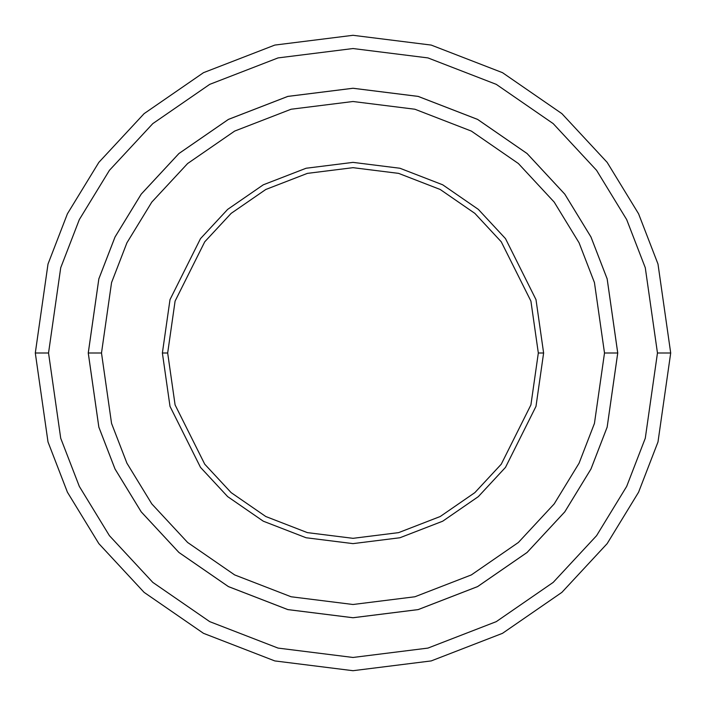 <?xml version="1.0" encoding="UTF-8"?>
<svg xmlns="http://www.w3.org/2000/svg" width="706" height="706" viewBox="0 0 706 706"><rect width="100%" height="100%" fill="white"/><g stroke="black" fill="none" stroke-linecap="round" stroke-linejoin="round"><path stroke-width="1.06" d="M167.675 353L175.088 301.109L204.74 241.805L231.144 213.371L265.791 189.482L307.384 173.376L353 167.675L398.616 173.376L440.209 189.482L474.856 213.371L501.26 241.805L530.912 301.109L538.325 353L543.62 353L535.995 299.626L505.496 238.628L478.341 209.382L442.706 184.804L399.923 168.249L353 162.38L306.077 168.249L263.294 184.804L227.659 209.382L200.504 238.628L170.005 299.626L162.38 353L167.675 353L175.088 404.891L204.74 464.195L231.144 492.629L265.791 516.518L307.384 532.624L353 538.325L398.616 532.624L440.209 516.518L474.856 492.629L501.26 464.195L530.912 404.891L538.325 353L530.912 301.109L501.26 241.805L474.856 213.371L440.209 189.482L398.616 173.376L353 167.675L307.384 173.376L265.791 189.482L231.144 213.371L204.74 241.805L175.088 301.109L167.675 353L162.38 353L170.005 299.626L200.504 238.628L227.659 209.382L263.294 184.804L306.077 168.249L353 162.38L399.923 168.249L442.706 184.804L478.341 209.382L505.496 238.628L535.995 299.626L543.62 353L535.995 406.374L505.496 467.372L478.341 496.618L442.706 521.196L399.923 537.751L353 543.62L306.077 537.751L263.294 521.196L227.659 496.618L200.504 467.372L170.005 406.374L162.38 353L170.005 406.374L200.504 467.372L227.659 496.618L263.294 521.196L306.077 537.751L353 543.62L399.923 537.751L442.706 521.196L478.341 496.618L505.496 467.372L535.995 406.374L543.62 353L538.325 353L530.912 404.891L501.26 464.195L474.856 492.629L440.209 516.518L398.616 532.624L353 538.325L307.384 532.624L265.791 516.518L231.144 492.629L204.74 464.195L175.088 404.891L167.675 353M657.462 353L645.284 438.25L626.672 486.416L596.57 535.678L553.195 582.388L496.274 621.642L427.942 648.09L353 657.462L278.058 648.09L209.726 621.642L152.805 582.388L109.43 535.678L79.328 486.416L60.716 438.25L48.537 353L35.3 353L48.008 441.956L67.423 492.214L98.84 543.62L144.103 592.36L203.496 633.326L274.793 660.922L353 670.7L431.207 660.922L502.504 633.326L561.897 592.36L607.16 543.62L638.577 492.214L657.992 441.956L670.7 353L657.462 353L645.284 267.75L626.672 219.584L596.57 170.322L553.195 123.612L496.274 84.358L427.942 57.91L353 48.537L278.058 57.91L209.726 84.358L152.805 123.612L109.43 170.322L79.328 219.584L60.716 267.75L48.537 353L60.716 438.25L79.328 486.416L109.43 535.678L152.805 582.388L209.726 621.642L278.058 648.09L353 657.462L427.942 648.09L496.274 621.642L553.195 582.388L596.57 535.678L626.672 486.416L645.284 438.25L657.462 353L670.7 353L657.992 441.956L638.577 492.214L607.16 543.62L561.897 592.36L502.504 633.326L431.207 660.922L353 670.7L274.793 660.922L203.496 633.326L144.103 592.36L98.84 543.62L67.423 492.214L48.008 441.956L35.3 353L48.008 264.044L67.423 213.786L98.84 162.38L144.103 113.64L203.496 72.674L274.793 45.078L353 35.3L431.207 45.078L502.504 72.674L561.897 113.64L607.16 162.38L638.577 213.786L657.992 264.044L670.7 353L657.992 264.044L638.577 213.786L607.16 162.38L561.897 113.64L502.504 72.674L431.207 45.078L353 35.3L274.793 45.078L203.496 72.674L144.103 113.64L98.84 162.38L67.423 213.786L48.008 264.044L35.3 353L48.537 353L60.716 267.75L79.328 219.584L109.43 170.322L152.805 123.612L209.726 84.358L278.058 57.91L353 48.537L427.942 57.91L496.274 84.358L553.195 123.612L596.57 170.322L626.672 219.584L645.284 267.75L657.462 353M604.504 353L594.443 423.423L579.07 463.207L554.201 503.899L518.372 542.482L471.352 574.913L414.907 596.764L353 604.495L291.093 596.764L234.648 574.913L187.628 542.482L151.799 503.899L126.93 463.207L111.557 423.423L101.496 353L88.268 353L98.849 427.13L115.034 469.005L141.209 511.841L178.927 552.463L228.417 586.589L287.836 609.587L353 617.732L418.164 609.587L477.583 586.589L527.073 552.463L564.791 511.841L590.966 469.005L607.151 427.13L617.732 353L604.504 353L594.443 282.576L579.07 242.793L554.201 202.101L518.372 163.518L471.352 131.087L414.907 109.236L353 101.505L291.093 109.236L234.648 131.087L187.628 163.518L151.799 202.101L126.93 242.793L111.557 282.576L101.496 353L111.557 423.423L126.93 463.207L151.799 503.899L187.628 542.482L234.648 574.913L291.093 596.764L353 604.495L414.907 596.764L471.352 574.913L518.372 542.482L554.201 503.899L579.07 463.207L594.443 423.423L604.504 353L617.732 353L607.151 427.13L590.966 469.005L564.791 511.841L527.073 552.463L477.583 586.589L418.164 609.587L353 617.732L287.836 609.587L228.417 586.589L178.927 552.463L141.209 511.841L115.034 469.005L98.849 427.13L88.268 353L98.84 278.87L115.025 236.987L141.2 194.15L178.918 153.529L228.409 119.393L287.827 96.395L353 88.25L418.173 96.395L477.591 119.393L527.082 153.529L564.8 194.15L590.975 236.987L607.16 278.87L617.75 353L607.16 427.13L590.975 469.013L564.8 511.85L527.082 552.471L477.591 586.607L418.173 609.605L353 617.75L287.827 609.605L228.409 586.607L178.918 552.471L141.2 511.85L115.025 469.013L98.84 427.13L88.25 353L98.84 427.13L115.025 469.013L141.2 511.85L178.918 552.471L228.409 586.607L287.827 609.605L353 617.75L418.173 609.605L477.591 586.607L527.082 552.471L564.8 511.85L590.975 469.013L607.16 427.13L617.75 353L607.16 278.87L590.975 236.987L564.8 194.15L527.082 153.529L477.591 119.393L418.173 96.395L353 88.25L287.827 96.395L228.409 119.393L178.918 153.529L141.2 194.15L115.025 236.987L98.84 278.87L88.25 353L98.849 278.87L115.034 236.995L141.209 194.159L178.927 153.537L228.417 119.411L287.836 96.413L353 88.268L418.164 96.413L477.583 119.411L527.073 153.537L564.791 194.159L590.966 236.995L607.151 278.87L617.732 353L607.151 278.87L590.966 236.995L564.791 194.159L527.073 153.537L477.583 119.411L418.164 96.413L353 88.268L287.836 96.413L228.417 119.411L178.927 153.537L141.209 194.159L115.034 236.995L98.849 278.87L88.268 353L101.496 353L111.557 282.576L126.93 242.793L151.799 202.101L187.628 163.518L234.648 131.087L291.093 109.236L353 101.505L414.907 109.236L471.352 131.087L518.372 163.518L554.201 202.101L579.07 242.793L594.443 282.576L604.504 353"/></g></svg>

